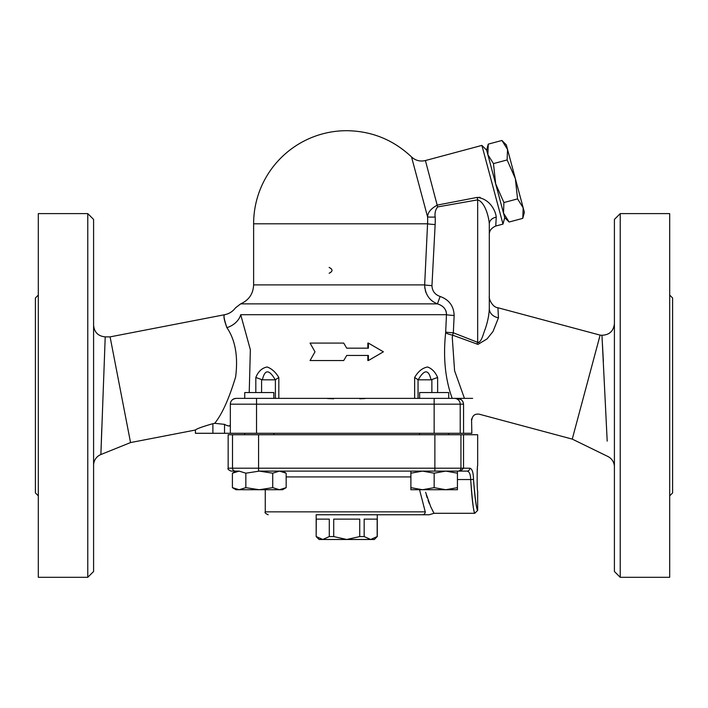 <?xml version="1.0" encoding="UTF-8"?>
<svg xmlns="http://www.w3.org/2000/svg" width="708" height="708" viewBox="0 0 708 708"><rect width="100%" height="100%" fill="white"/><g stroke="black" fill="none" stroke-linecap="round" stroke-linejoin="round"><path stroke-width="1.06" d="M472.652 398.374C481.051 419.065 481.051 419.065 472.652 398.374L464.749 398.374C473.802 426.34 473.802 426.34 464.749 398.374L236.162 398.374C232.472 398.878 230.525 400.816 230.339 404.188L230.339 433.287L471.838 433.287L471.546 418.994M445.651 332.689A8.726 2.522 -170.2 0 0 452.607 335.141L453.332 332.804L454.147 315.449C453.775 306.042 449.102 299.714 440.128 296.475L437.42 303.874C443.376 305.723 446.394 309.334 446.474 314.715L445.651 332.689C443.031 357.398 445.217 379.293 452.217 398.374L464.457 398.374L454.58 370.718L452.27 337.512L452.607 335.141L477.971 344.398L487.015 338.955L492.998 331.512L498.459 317.821L497.919 307.741C492.202 307.307 488.582 298.28 489.299 296.502M614.411 466.944A11.638 11.638 0 0 0 607.871 456.483L572.25 439.11L600.119 335.123L497.919 307.741M227.472 425.596L228.233 425.853M228.861 425.995L229.631 425.959M226.684 327.264L226.905 327.662C224.011 319.016 223.277 314.706 224.693 314.733C223.277 315.582 224.011 319.892 226.905 327.662A17.461 13.009 154.7 0 0 240.711 314.715C233.481 305.706 233.481 305.706 240.711 314.715L446.474 314.715L446.447 313.095M237.153 398.374L236.162 398.374A5.823 5.823 0 0 0 230.339 404.188L434.146 404.188L434.146 398.374M249.225 392.551L250.358 349.725L240.711 314.715M226.905 327.662C235.313 339.982 238.233 356.389 235.64 376.868C229.065 398.701 222.082 414.189 214.719 423.322L212.887 423.676C202.444 426.667 196.62 428.783 195.426 430.022C196.47 428.844 202.293 426.738 212.887 423.676L212.887 433.287L230.339 433.287M230.339 424.552C230.047 426.446 228.1 426.384 224.524 424.358L214.719 423.322M365.151 398.542L359.761 398.79M333.689 398.79L327.45 398.507M446.173 311.653L445.677 310.299M444.297 308.113L443.642 307.396M441.323 305.564L440.624 305.166M278.819 377.488C275.678 372.204 271.801 368.709 267.181 366.983C262.049 367.921 258.261 371.417 255.818 377.488L262.394 379.824L275.262 379.824L278.819 377.488L278.819 398.374M437.632 377.488C435.393 372.204 432.066 368.709 427.65 366.983C422.437 367.912 418.101 371.417 414.64 377.488L418.189 379.824C424.331 369.204 428.614 369.204 431.057 379.824L437.632 377.488L437.632 392.551M343.707 343.088L346.725 348.177L343.707 343.088L310.06 343.088L314.998 351.814L310.06 360.549L343.707 360.549L346.725 355.451L343.707 360.549M367.85 348.177L367.85 343.088L368.399 343.088L368.399 348.177L346.725 348.177M346.725 355.451L368.399 355.451L368.399 360.549L367.85 360.549L367.85 355.451M504.715 217.613L509.123 222.02L503.503 213.09L487.856 154.68L488.255 144.131L486.644 150.158L487.856 154.68L493.476 163.601L495.68 183.885L503.91 202.55L503.503 213.09L504.715 217.613L502.981 224.1L495.768 226.029C491.379 227.985 489.219 230.799 489.299 234.463L489.299 308.582C489.104 314.768 487.732 321.636 485.175 329.176C483.245 333.689 481.493 342.822 477.661 342.336L453.332 332.804A8.726 0.743 2.7 0 1 445.713 332.07M495.768 226.029L496.228 217.206A8.726 6.841 0 0 0 489.299 223.896L489.299 308.582A11.638 9.452 180 0 0 498.459 317.821M478.351 342.645L478.865 342.539M496.228 217.206C495.848 211.4 490.122 198.833 477.201 197.408L477.661 199.86L477.661 342.336L476.918 344.115M426.119 292.935L425.304 290.537M424.871 288.421L424.658 284.899C425.136 294.316 429.393 300.643 437.42 303.874L240.658 303.874C248.871 300.192 253.199 293.873 253.623 284.899L253.623 223.799L427.561 223.799L424.658 284.899L253.623 284.899M454.147 315.449A8.726 0.743 2.6 0 1 446.474 314.715M440.128 296.475C434.916 294.634 432.19 291.023 431.96 285.634A8.726 0.735 3.2 0 1 424.658 284.899M477.201 197.408L437.34 205.072C430.889 208.63 427.641 212.595 427.605 216.949A8.726 0.743 177.9 0 0 435.19 217.046C434.606 213.09 435.429 209.718 437.641 206.922L477.661 199.86C485.192 202.24 488.892 217.312 489.299 223.896M478.989 197.275L480.245 197.444M502.981 224.1L481.891 145.406L425.411 160.539L437.641 206.922M253.623 223.799A93.111 93.111 0 0 1 346.725 130.688C371.727 131.033 393.329 139.786 411.525 156.937L427.605 216.949A80.933 80.641 180 0 1 427.561 223.799A8.726 0.735 2.8 0 0 435.146 224.533A88.518 88.199 -0 0 0 435.19 217.046M460.952 399.56L456.97 398.374C460.731 398.427 462.926 400.365 463.554 404.188L463.554 433.287M463.174 402.25L462.961 401.781M462.775 401.454L462.413 400.923M434.146 433.287L434.146 404.188L460.218 404.188A5.823 5.797 -90 0 0 454.421 398.374L456.961 398.374M509.123 222.02L522.778 218.365L523.177 207.816L524.389 212.338L522.778 218.365M488.255 144.131L501.91 140.476L507.53 149.406L523.177 207.816L517.557 198.895L515.353 178.611L507.123 159.946L507.53 149.406L506.317 144.883L501.91 140.476M503.91 202.55L517.557 198.895M493.476 163.601L507.123 159.946M316.281 536.575L322.786 539.487L319.087 539.487L316.175 536.575L316.281 519.123L329.291 519.123L329.291 536.575L333.716 536.575L346.725 539.487L322.786 539.487L329.291 536.575M370.665 539.487L377.169 536.575L374.364 539.487L346.725 539.487L359.735 536.575L364.16 536.575L370.665 539.487M364.16 536.575L364.16 519.123L377.169 519.123L377.169 536.575M333.716 536.575L333.716 519.123L359.735 519.123L359.735 536.575M244.738 434.739L244.738 433.287M273.837 398.374L273.837 392.551L244.738 392.551L244.738 398.374M448.713 398.374L448.713 392.551L419.614 392.551L419.614 398.374M282.563 471.112L286.165 473.192L279.448 471.112L272.722 473.192L259.287 471.112L245.844 473.192L239.127 471.112L232.41 473.192L232.41 487.653L239.127 489.732L245.844 487.653L259.287 489.732L272.722 487.653L279.448 489.732L236.012 489.732L232.41 487.653M235.401 471.112A2.912 2.894 -90 0 1 232.507 468.2L228.162 468.2C227.418 468.908 228.392 469.882 231.074 471.112L239.127 471.112M286.165 487.653L282.563 489.732L279.448 489.732L286.165 487.653L286.165 473.192M457.439 471.112L457.439 473.192L445.801 471.112L434.163 473.192L422.526 471.112L410.888 473.192L410.888 471.112M445.801 489.732L457.439 487.653L457.439 489.732L422.526 489.732L434.163 487.653L445.801 489.732M410.888 487.653L422.526 489.732L410.888 489.732L410.888 473.192M434.163 473.192L434.163 487.653M245.844 473.192L245.844 487.653M272.722 473.192L272.722 487.653M457.439 473.192L457.439 487.653M262.394 379.824C264.836 369.204 269.129 369.204 275.262 379.824M93.589 465.324A11.638 11.638 0 0 1 100.881 454.527L105.218 336.875L110.094 336.875L130.546 442.571L195.426 430.022L195.426 433.287L212.887 433.287M460.651 471.112L467.085 471.112C469.342 471.484 470.546 474.289 470.687 479.546C471.953 498.936 473.298 510.158 474.723 513.203C473.687 512.557 472.342 501.344 470.687 479.546L473.502 479.449C475.201 499.423 476.572 509.707 477.635 510.3C476.174 507.503 474.794 497.22 473.502 479.449C473.351 472.44 472.13 468.696 469.82 468.2A2.912 2.735 90 0 1 467.085 471.112L458.049 471.112L460.651 471.112L463.519 468.2L460.943 468.2A2.912 2.894 90 0 1 458.049 471.112L434.871 471.112L434.871 468.2L232.507 468.2L232.507 434.739L228.162 434.739L228.162 468.2M429.19 514.751L434.013 513.3L474.749 513.3L477.661 510.388L477.661 491.095C476.988 491.865 476.988 464.899 477.661 465.678L477.661 434.739L258.579 434.739L258.579 471.112L434.871 471.112M463.519 434.739L463.519 468.2L469.82 468.2M477.431 468.298L477.307 470.041M316.175 536.575L316.175 514.751L422.455 514.751L377.276 514.751L377.276 536.575M422.455 514.751L429.154 514.751L422.455 514.751A2.912 2.805 -90 0 0 425.26 511.849C431.836 514.928 431.836 514.928 425.26 511.849L265.261 511.849C264.526 512.565 265.491 513.539 268.164 514.751M419.552 489.732L425.26 511.849M434.013 513.3L430.703 506.716L425.605 492.264M426.34 495.051L427.154 497.715M428.066 500.352L429.358 503.645M430.614 506.53L431.508 508.424M432.367 510.167L433.287 511.946M258.579 434.739L232.507 434.739M368.399 360.549L383.391 351.814L368.399 343.088M329.14 273.261C332.955 271.323 332.955 269.376 329.14 267.438M418.189 379.824L431.057 379.824M93.589 571.489L93.589 219.436L87.774 213.612L87.774 577.312L93.589 571.489M38.312 495.839L35.4 492.936L35.4 297.988L38.312 295.077M87.774 213.612L38.312 213.612L38.312 577.312L87.774 577.312M600.119 335.123L601.959 335.256L607.199 441.102M603.375 361.655L602.473 344.672M614.411 219.436L614.411 571.489L620.226 577.312L620.226 213.612L614.411 219.436M101.784 428.19L100.881 454.527L130.546 442.571M620.226 577.312L669.688 577.312L669.688 213.612L620.226 213.612M669.688 495.839L672.6 492.936L672.6 297.988L669.688 295.077M255.818 377.488L255.818 392.551M414.64 377.488L414.64 398.374M431.96 285.634L435.146 224.533M256.526 398.374L256.526 433.287M460.218 433.287L460.218 404.188L463.554 404.188M460.943 434.739L460.943 468.2L434.871 468.2L434.871 434.739M286.165 476.926L410.888 476.926M457.439 479.546L470.687 479.546M275.394 379.718L275.394 398.374M261.579 392.551L261.579 379.718M431.871 379.718L431.871 392.551M418.056 398.374L418.056 379.718M224.524 424.358L224.524 433.287M572.25 439.11L479.166 414.171C474.891 413.658 472.448 415.534 471.838 419.791M240.658 303.874L235.49 307.856C232.755 311.493 229.162 313.777 224.702 314.706L110.094 336.875M425.411 160.539C420.163 161.778 415.534 160.574 411.525 156.937M273.837 434.739L273.837 433.287M448.713 434.739L448.713 433.287M419.614 434.739L419.614 433.287M236.012 471.112L232.41 473.192M265.261 489.732L265.261 511.849M601.959 335.256C609.446 334.964 613.597 331.096 614.411 323.644M105.218 336.875C98.155 336.185 94.279 332.3 93.589 325.238M486.644 150.158L481.891 145.406"/></g></svg>
